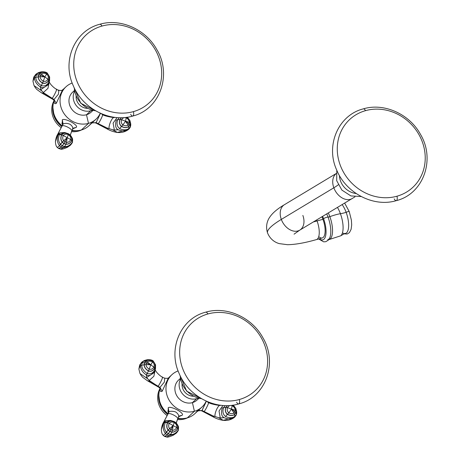 <?xml version="1.0" encoding="UTF-8"?>
<svg xmlns="http://www.w3.org/2000/svg" width="460" height="460" viewBox="0 0 460 460"><rect width="100%" height="100%" fill="white"/><g stroke="black" fill="none" stroke-linecap="round" stroke-linejoin="round"><path stroke-width="0.69" d="M133.44 111.613A46.345 41.831 47.1 0 0 158.775 57.282A46.345 41.831 47.1 0 0 101.965 26.065A46.345 41.831 47.1 0 0 76.636 80.396A46.345 41.831 47.1 0 0 133.44 111.613A46.345 41.831 47.1 0 0 158.775 57.282A46.345 41.831 47.1 0 0 101.965 26.065A4.755 1.857 -105.7 0 0 99.803 24.271A4.755 1.857 74.3 0 1 101.965 26.065A46.345 41.831 47.1 0 0 76.636 80.396A46.345 41.831 47.1 0 0 133.44 111.613A4.755 1.857 74.3 0 1 132.779 116.041A4.755 1.857 -105.7 0 0 133.44 111.613M130.657 114.316A4.755 1.857 -105.7 0 0 132.779 116.041C159.85 109.422 172.166 74.882 156.883 49.703C145.929 29.428 120.572 18.003 99.803 24.271C74.79 30.498 61.778 60.777 73.14 85.41C82.449 108.577 110.181 122.964 132.779 116.041M95.519 110.751A23.161 20.907 -132.9 0 1 74.301 87.946A23.161 20.907 47.1 0 0 95.519 110.751M76.118 96.174A10.954 9.884 47.1 0 0 87.44 108.347A10.954 9.884 -132.9 0 1 76.118 96.174M93.271 121.733L88.935 125.764A22.08 19.929 -132.9 0 1 81.391 129.979L88.498 123.372A22.08 19.929 47.1 0 0 96.037 119.157A22.08 19.929 47.1 0 0 100.274 113.212A22.08 19.929 -132.9 0 1 88.498 123.372L81.391 129.979A22.08 19.929 -132.9 0 1 72.082 130.335A22.08 19.929 47.1 0 0 74.066 130.617A22.08 19.929 47.1 0 0 81.391 129.979A22.08 19.929 47.1 0 0 92.034 121.975M92.995 110.412L91.132 112.142A13.604 12.282 -132.9 0 1 86.486 114.741L88.498 123.372A22.08 19.929 -132.9 0 1 61.692 109.181A22.08 19.929 -132.9 0 1 72.191 83.03A22.08 19.929 47.1 0 0 65.958 86.819A22.08 19.929 47.1 0 0 63.503 112.757A22.08 19.929 47.1 0 0 88.498 123.372L86.486 114.741L90.735 110.785A13.604 12.282 47.1 0 0 92.282 110.227A13.604 12.282 47.1 0 1 90.735 110.785L86.486 114.741A13.604 12.282 47.1 0 0 92.696 110.337M62.186 125.816A22.08 19.929 -132.9 0 1 54.188 100.435A22.08 19.929 47.1 0 0 52.94 107.91A22.08 19.929 47.1 0 0 62.186 125.816M35.759 74.399L37.674 73.255L36.11 74.112L34.839 75.641L34.465 77.642L32.959 81.155L34.057 85.635L41.44 90.677L44.683 93.736L41.383 92.776L44.683 93.736L52.049 98.4L51.526 98.63L52.049 98.4L54.033 99.492L56.258 103.345L62.433 90.102L56.264 103.345C54.659 104.161 53.969 103.322 54.205 100.815C53.969 103.322 54.659 104.161 56.258 103.345L54.033 99.492L53.371 99.63L54.033 99.492L58.431 94.202L58.874 90.287L58.253 90.442M72.824 128.766L76.159 127.403C79.166 125.442 65.257 117.794 62.313 119.79L62.261 124.534M74.589 91.212A13.604 12.282 47.1 0 0 76.532 105.921A13.604 12.282 47.1 0 0 90.735 110.785A13.604 12.282 47.1 0 1 76.532 105.921A13.604 12.282 47.1 0 1 74.589 91.212M74.514 90.792A13.604 12.282 47.1 0 0 70.449 107.053A13.604 12.282 47.1 0 0 86.486 114.741A13.604 12.282 -132.9 0 1 71.087 108.203A13.604 12.282 -132.9 0 1 72.599 92.218L74.462 90.488M53.193 110.733A20.896 18.86 47.1 0 0 62.071 126.069A20.896 18.86 -132.9 0 1 53.78 113.856L52.94 107.91M78.654 131.054A20.896 18.86 47.1 0 0 81.69 129.892A20.896 18.86 -132.9 0 1 78.654 131.054L79.315 130.445L78.654 131.054A20.896 18.86 -132.9 0 1 71.478 131.635A20.896 18.86 47.1 0 0 78.654 131.054M54.176 100.418A20.896 18.86 47.1 0 0 61.283 127.713A20.896 18.86 -132.9 0 1 54.176 100.418M53.113 104.754A20.896 18.86 47.1 0 0 61.847 126.552A20.896 18.86 -132.9 0 1 53.113 104.754M71.909 130.692A20.896 18.86 47.1 0 0 77.228 130.674A20.896 18.86 -132.9 0 1 71.909 130.692M61.772 123.176A16.934 15.283 47.1 0 0 63.008 124.194A16.934 15.283 47.1 0 1 61.772 123.176M117.386 132.44C117.904 132.595 112.901 131.98 108.318 129.565L95.881 123.004C92.903 122.463 91.385 122.642 91.333 123.533L91.948 122.958L96.129 122.619L100.343 113.574L96.129 122.619L98.112 123.711L97.589 123.941L98.112 123.711L106.887 127.914L108.33 129.57L106.887 127.914L112.516 129.731L117.386 132.44L128.576 129.358L128.041 129.8C124.781 132.026 121.233 132.9 117.386 132.44L112.516 129.731L114.362 130.059L118.237 129.766C122.463 131.491 125.908 131.359 128.576 129.358L128.944 129.064M91.948 122.958L96.129 122.619L106.887 127.914L112.516 129.731L114.362 130.059L118.237 129.766C122.463 131.491 125.908 131.359 128.576 129.358L130.375 126.759L128.892 128.472C126.592 130.237 123.487 130.278 119.565 128.605C116.943 126.362 116.351 123.383 117.794 119.657L116.288 120.048C114.937 125.304 115.587 128.541 118.237 129.766C115.587 128.541 114.937 125.304 116.288 120.048L117.794 119.657L119.128 117.674L117.794 119.657C116.351 123.383 116.943 126.362 119.565 128.605L121.492 126.534C119.393 124.683 118.864 122.331 119.905 119.491L117.794 119.657L119.905 119.491L121.267 117.697L119.905 119.491C118.864 122.331 119.393 124.683 121.492 126.534L119.565 128.605C123.487 130.278 126.592 130.237 128.892 128.472L128.576 129.358L128.892 128.472L128.65 126.603C126.845 127.989 124.465 127.966 121.492 126.534L121.59 126.425C119.519 124.597 118.996 122.285 120.02 119.491L121.405 117.691L120.02 119.491C118.996 122.285 119.519 124.597 121.59 126.425L121.492 126.534C124.465 127.966 126.845 127.989 128.65 126.603L128.892 128.472L130.375 126.759L130.226 127.311L129.95 125.074L128.616 126.5C126.851 127.863 124.505 127.834 121.59 126.425L122.872 124.919C121.296 123.516 120.876 121.785 121.607 119.726L120.02 119.491L121.607 119.726C122.699 117.869 124.234 117.219 126.201 117.783C128.271 119.048 129.312 120.549 129.323 122.291L129.03 123.832L128.052 125.016C126.747 126.046 125.022 126.011 122.872 124.919L121.59 126.425C124.505 127.834 126.851 127.863 128.616 126.5L129.95 125.074L130.375 126.759L130.772 125.287L130.375 126.759M102.327 114.661C104 113.108 99.78 122.159 98.112 123.711C99.78 122.159 104 113.108 102.327 114.661L102.614 114.528L101.148 113.603M109.054 128.725C108.537 124.982 112.361 116.771 114.27 117.53C112.361 116.771 108.537 124.982 109.054 128.725M115.075 117.375L114.27 117.53M114.362 130.059L113.102 123.148L117.058 117.564L113.102 123.148L114.362 130.059M128.576 129.358L128.898 129.105M130.784 124.418L130.312 123.033L129.95 125.074L128.616 126.5L128.052 125.016L128.616 126.5L129.95 125.074L130.312 123.033L130.784 124.114L130.226 127.311L128.932 129.076M127.006 117.254L130.312 123.033L129.898 124.988L129.03 123.832L129.898 124.988L130.312 123.033L127.006 117.254M126.943 117.26L130.26 122.975L129.323 122.291L130.26 122.975L126.943 117.26M126.178 117.363L126.201 117.783L126.178 117.363M121.607 119.726C120.876 121.785 121.296 123.516 122.872 124.919L125.568 121.256L121.607 119.726L125.568 121.256L122.872 124.919C125.022 126.011 126.747 126.046 128.052 125.016L125.568 121.256L128.052 125.016L129.03 123.832L125.568 121.256L129.03 123.832L129.323 122.291L125.568 121.256L129.323 122.291C129.312 120.549 128.271 119.048 126.201 117.783L125.568 121.256L126.201 117.783C124.234 117.219 122.699 117.869 121.607 119.726M62.543 125.062L62.313 119.79L63.072 124.062C64.952 123.09 67.246 123.153 69.966 124.24C72.26 125.913 73.117 127.587 72.536 129.26C73.117 127.587 72.26 125.913 69.966 124.24C67.246 123.153 64.952 123.09 63.072 124.062L57.575 134.527L55.436 141.548M63.026 124.165L58.259 133.296L60.565 132.779L58.259 133.296L57.414 134.941L58.046 134.929C56.729 139.029 57.218 142.629 59.512 145.728C57.902 147.361 56.994 147.695 56.781 146.723C56.994 147.695 57.902 147.361 59.512 145.728L61.157 147.171L58.518 148.482L61.157 147.171L63.204 147.752L60.691 149.103L64.641 146.556L62.267 145.923L60.404 144.227C58.408 141.68 58.046 138.471 59.317 134.59L64.797 132.56L58.046 134.929L59.317 134.59L61.548 134.883C63.181 132.928 65.475 132.624 68.419 133.975L68.063 133.647L68.419 133.975C71.168 135.752 72.295 137.931 71.806 140.518C70.299 143.209 68.344 144.451 65.947 144.25L63.871 143.669L62.215 142.197C60.645 140.22 60.427 137.781 61.548 134.883L59.317 134.59C58.046 138.471 58.408 141.68 60.404 144.227L59.512 145.728L62.215 142.197L60.404 144.227L62.267 145.923L61.157 147.171L63.871 143.669L62.267 145.923L64.641 146.556L63.204 147.752L69.167 146.102M59.869 148.419L60.691 149.103L58.518 148.482L56.925 147.079C56.022 146.038 55.528 144.181 55.436 141.513C55.844 138.408 56.609 135.982 57.724 134.234L57.414 134.941L58.684 133.889L57.414 134.941L58.046 134.929C56.729 139.029 57.218 142.629 59.512 145.728L61.157 147.171L63.204 147.752M55.436 141.513L57.575 134.527M70.265 135.194L71.651 131.157C73.318 129.605 63.859 124.407 62.186 125.959C63.859 124.407 73.318 129.605 71.651 131.157M69.759 145.671L72.513 141.841C70.351 145.228 67.724 146.803 64.641 146.556L65.947 144.25L64.641 146.556C67.724 146.803 70.351 145.228 72.513 141.841L72.421 142.433C71.3 144.331 70.299 145.498 69.42 145.929M73.439 128.099L76.159 127.403C79.166 125.442 65.257 117.794 62.313 119.79L63.072 124.062L58.259 133.296M59.765 133.112L58.046 134.929M60.812 132.71L64.797 132.56L68.247 133.676C70.069 134.498 71.518 136.281 72.605 139.029L72.513 141.841L71.806 140.518L72.513 141.841L72.605 139.029L72.421 142.433M68.063 133.647L68.419 133.975C65.475 132.624 63.181 132.928 61.548 134.883L61.669 134.918C63.279 132.986 65.533 132.687 68.425 134.015L68.425 134.015C71.116 135.757 72.226 137.902 71.743 140.449C70.271 143.1 68.356 144.319 65.998 144.118L63.951 143.549L62.313 142.094C60.772 140.156 60.559 137.758 61.669 134.918L61.548 134.883C60.427 137.781 60.645 140.22 62.215 142.197L63.871 143.669L65.947 144.25C68.344 144.451 70.299 143.209 71.806 140.518L71.806 140.518C72.295 137.931 71.168 135.752 68.419 133.975M68.425 134.015C65.533 132.687 63.279 132.986 61.669 134.918L63.284 135.487C64.526 134.021 66.211 133.762 68.339 134.711L68.425 134.015L68.339 134.711C70.305 136.01 71.11 137.638 70.748 139.587C69.701 141.582 68.31 142.491 66.573 142.312L65.004 141.852L63.721 140.748C62.566 139.334 62.416 137.58 63.284 135.487L61.669 134.918C60.559 137.758 60.772 140.156 62.313 142.094L63.721 140.748L62.313 142.094L63.951 143.549L65.004 141.852L63.951 143.549L65.998 144.118L66.573 142.312L65.998 144.118C68.356 144.319 70.271 143.1 71.743 140.449L70.748 139.587L71.743 140.449C72.226 137.902 71.116 135.757 68.425 134.015M68.339 134.711C66.211 133.762 64.526 134.021 63.284 135.487L67.206 137.678L68.339 134.711L67.206 137.678L63.284 135.487C62.416 137.58 62.566 139.334 63.721 140.748L67.206 137.678L63.721 140.748L65.004 141.852L67.206 137.678L65.004 141.852L66.573 142.312L67.206 137.678L66.573 142.312C68.31 142.491 69.701 141.582 70.748 139.587L67.206 137.678L70.748 139.587C71.11 137.638 70.305 136.01 68.339 134.711M35.673 74.474L36.535 73.778L33.752 77.119L34.839 75.641L36.173 74.986L37.674 73.255L41.233 71.858L47.173 72.962L47.081 73.324C49.197 75.164 49.737 77.504 48.685 80.35L48.858 82.995C45.747 87.279 42.929 88.613 40.411 86.998L40.733 89.602L41.44 90.677L34.057 85.635L32.959 81.155L34.465 77.642C34.575 81.155 36.558 84.272 40.411 86.998L40.733 89.602L43.28 92.581L54.033 99.492L58.431 94.202L58.874 90.287M54.487 100.171L54.407 100.912L53.228 99.567L41.371 92.77L37.3 89.798C36.57 89.378 35.489 87.992 34.057 85.635M56.269 89.349C57.937 87.797 53.716 96.847 52.049 98.4C53.716 96.847 57.937 87.797 56.269 89.349L58.903 90.298C62.916 90.925 62.088 89.792 63.037 89.539L65.958 86.819M49.191 82.34L47.949 88.366L43.28 92.581L47.949 88.366L49.191 82.34M48.444 84.657L40.733 89.602L48.444 84.657L49.473 81.184M49.588 80.563L48.858 82.995L49.657 79.994M49.645 76.923L49.007 81.851C47.093 85.324 44.522 86.566 41.285 85.583C37.685 83.128 35.851 80.368 35.782 77.309L36.173 74.986L34.839 75.641L34.465 77.642L35.782 77.309L34.465 77.642C34.575 81.155 36.558 84.272 40.411 86.998L41.285 85.583L40.411 86.998C42.929 88.613 45.747 87.279 48.858 82.995L49.651 76.981L47.207 72.956C45.873 72.013 43.884 71.645 41.233 71.858L37.674 73.255L39.853 73.324C41.664 71.927 44.074 71.927 47.081 73.324L47.058 73.364C49.145 75.175 49.68 77.481 48.651 80.276L48.685 80.35C47.196 82.949 45.137 83.875 42.504 83.133C39.669 81.374 38.232 79.293 38.186 76.895L38.554 74.853L39.853 73.324L37.674 73.255L36.173 74.986L38.554 74.853L36.173 74.986L35.782 77.309L38.186 76.895L35.782 77.309C35.851 80.368 37.685 83.128 41.285 85.583L42.504 83.133L41.285 85.583C44.522 86.566 47.093 85.324 49.007 81.851L48.685 80.35C49.737 77.504 49.197 75.164 47.081 73.324C44.074 71.927 41.664 71.927 39.853 73.324L39.962 73.353C41.739 71.984 44.108 71.984 47.058 73.364L47.081 73.324M39.853 73.324L38.554 74.853L39.853 73.324M38.554 74.853L38.186 76.895L38.554 74.853M38.186 76.895C38.232 79.293 39.669 81.374 42.504 83.133L42.567 83.001C39.773 81.276 38.358 79.235 38.318 76.877L38.186 76.895M42.504 83.133C45.137 83.875 47.196 82.949 48.685 80.35L48.651 80.276C47.184 82.823 45.16 83.731 42.567 83.001L42.504 83.133M48.651 80.276C49.68 77.481 49.145 75.175 47.058 73.364L46.644 74.066C48.231 75.457 48.662 77.182 47.932 79.241L48.651 80.276L47.932 79.241C46.834 81.098 45.298 81.748 43.315 81.201C41.216 79.959 40.169 78.465 40.164 76.722L40.468 75.17L41.434 73.997C42.728 72.973 44.465 72.996 46.644 74.066L47.058 73.364C44.108 71.984 41.739 71.984 39.962 73.353L41.434 73.997L39.962 73.353L38.68 74.865L40.468 75.17L38.68 74.865L38.318 76.877L40.164 76.722L38.318 76.877C38.358 79.235 39.773 81.276 42.567 83.001L43.315 81.201L42.567 83.001C45.16 83.731 47.184 82.823 48.651 80.276M47.932 79.241C48.662 77.182 48.231 75.457 46.644 74.066L44.844 76.895L47.932 79.241L44.844 76.895L46.644 74.066C44.465 72.996 42.728 72.973 41.434 73.997L44.844 76.895L41.434 73.997L40.468 75.17L44.844 76.895L40.468 75.17L40.164 76.722L44.844 76.895L40.164 76.722C40.169 78.465 41.216 79.959 43.315 81.201L44.844 76.895L43.315 81.201C45.298 81.748 46.834 81.098 47.932 79.241M70.317 135.24L71.766 131.008L73.255 128.265L76.159 127.403L72.858 128.76M239.367 399.51A46.345 41.831 47.1 0 0 264.701 345.178A46.345 41.831 47.1 0 0 207.891 313.961A46.345 41.831 47.1 0 0 182.562 368.293A46.345 41.831 47.1 0 0 239.367 399.51A46.345 41.831 47.1 0 0 264.701 345.178A46.345 41.831 47.1 0 0 207.891 313.961A4.755 1.857 -105.7 0 0 205.729 312.167A4.755 1.857 74.3 0 1 207.891 313.961A46.345 41.831 47.1 0 0 182.562 368.293A46.345 41.831 47.1 0 0 239.367 399.51A4.755 1.857 74.3 0 1 238.705 403.937A4.755 1.857 -105.7 0 0 239.367 399.51M236.584 402.212A4.755 1.857 -105.7 0 0 238.705 403.937C265.776 397.319 278.093 362.773 262.809 337.6C251.856 317.325 226.498 305.894 205.729 312.167C180.717 318.395 167.704 348.674 179.066 373.307C188.37 396.474 216.108 410.86 238.705 403.937M201.445 398.647A23.161 20.907 -132.9 0 1 180.228 375.843A23.161 20.907 47.1 0 0 201.445 398.647M182.045 384.071A10.954 9.884 47.1 0 0 193.367 396.244A10.954 9.884 -132.9 0 1 182.045 384.071M199.197 409.63L194.862 413.661A22.08 19.929 -132.9 0 1 187.318 417.875L194.425 411.269A22.08 19.929 47.1 0 0 201.963 407.054A22.08 19.929 47.1 0 0 206.195 401.108A22.08 19.929 -132.9 0 1 194.425 411.269L187.318 417.875A22.08 19.929 -132.9 0 1 178.003 418.232A22.08 19.929 47.1 0 0 179.992 418.514A22.08 19.929 47.1 0 0 187.318 417.875A22.08 19.929 47.1 0 0 197.961 409.871M198.921 398.308L197.058 400.039A13.604 12.282 -132.9 0 1 192.412 402.638L194.425 411.269A22.08 19.929 -132.9 0 1 167.618 397.078A22.08 19.929 -132.9 0 1 178.118 370.921A22.08 19.929 47.1 0 0 171.885 374.716A22.08 19.929 47.1 0 0 169.429 400.654A22.08 19.929 47.1 0 0 194.425 411.269L192.412 402.638L196.661 398.682A13.604 12.282 47.1 0 0 198.208 398.124A13.604 12.282 47.1 0 1 196.661 398.682L192.412 402.638A13.604 12.282 47.1 0 0 198.622 398.233M168.113 413.712A22.08 19.929 -132.9 0 1 160.109 388.326A22.08 19.929 47.1 0 0 158.867 395.807A22.08 19.929 47.1 0 0 168.113 413.712M162.184 391.241L168.36 377.999L162.184 391.241C160.58 392.058 159.896 391.218 160.126 388.711C159.896 391.218 160.58 392.058 162.184 391.241L159.959 387.389L159.286 387.521L159.959 387.389L164.358 382.093L164.783 378.178L164.358 382.093L159.959 387.389L162.184 391.241M178.75 416.662L182.079 415.299C185.087 413.339 171.183 405.691 168.239 407.686L168.182 412.43M180.515 379.109A13.604 12.282 47.1 0 0 182.459 393.812A13.604 12.282 47.1 0 0 196.661 398.682A13.604 12.282 47.1 0 1 182.459 393.812A13.604 12.282 47.1 0 1 180.515 379.109M180.435 378.689A13.604 12.282 47.1 0 0 176.375 394.95A13.604 12.282 47.1 0 0 192.412 402.638A13.604 12.282 -132.9 0 1 177.014 396.1A13.604 12.282 -132.9 0 1 178.526 380.115L180.389 378.384M159.114 398.63A20.896 18.86 47.1 0 0 167.998 413.966A20.896 18.86 -132.9 0 1 159.706 401.752L158.867 395.807M184.575 418.951A20.896 18.86 47.1 0 0 187.617 417.789A20.896 18.86 -132.9 0 1 184.575 418.951L185.236 418.341L184.575 418.951A20.896 18.86 -132.9 0 1 177.405 419.531A20.896 18.86 47.1 0 0 184.575 418.951M160.103 388.315A20.896 18.86 47.1 0 0 167.21 415.61A20.896 18.86 -132.9 0 1 160.103 388.315M159.039 392.65A20.896 18.86 47.1 0 0 167.768 414.448A20.896 18.86 -132.9 0 1 159.039 392.65M177.836 418.588A20.896 18.86 47.1 0 0 183.155 418.571A20.896 18.86 -132.9 0 1 177.836 418.588M167.699 411.073A16.934 15.283 47.1 0 0 168.935 412.091A16.934 15.283 47.1 0 1 167.699 411.073M223.313 420.336C223.824 420.492 218.828 419.876 214.245 417.461L201.808 410.901C198.294 409.803 198.777 410.768 197.259 411.43L197.875 410.855L202.049 410.515L206.27 401.471L201.79 410.883L202.049 410.515L204.033 411.608L203.515 411.838L204.033 411.608L212.813 415.811L214.251 417.467L212.813 415.811L218.442 417.628L223.313 420.336L234.502 417.254L233.967 417.697C230.707 419.922 227.154 420.796 223.313 420.336L218.442 417.628L220.288 417.956L224.164 417.663C227.987 419.434 231.432 419.301 234.502 417.254L236.152 415.207L236.302 414.65L234.818 416.369C232.518 418.134 229.413 418.174 225.492 416.501C222.87 414.259 222.278 411.28 223.721 407.554L222.214 407.945C220.863 413.201 221.513 416.438 224.164 417.663C221.513 416.438 220.863 413.201 222.214 407.945L223.721 407.554L225.055 405.57L223.721 407.554C222.278 411.28 222.87 414.259 225.492 416.501L227.418 414.431C225.314 412.574 224.785 410.228 225.831 407.387L223.721 407.554L225.831 407.387L227.194 405.593L225.831 407.387C224.785 410.228 225.314 412.574 227.418 414.431L225.492 416.501C229.413 418.174 232.518 418.134 234.818 416.369L234.502 417.254L234.818 416.369L234.571 414.5C232.771 415.886 230.385 415.863 227.418 414.431L227.516 414.322C225.446 412.493 224.923 410.182 225.946 407.387L227.332 405.588L225.946 407.387C224.923 410.182 225.446 412.493 227.516 414.322L227.418 414.431C230.385 415.863 232.771 415.886 234.571 414.5L234.818 416.369L236.302 414.65L234.859 416.973M197.875 410.855L202.049 410.515L212.813 415.811L218.442 417.628L220.288 417.956L224.164 417.663C227.987 419.434 231.432 419.301 234.502 417.254L234.893 416.938M208.253 402.558C209.921 401.005 205.706 410.055 204.033 411.608C205.706 410.055 209.921 401.005 208.253 402.558L207.075 401.499M214.981 416.622C214.458 412.879 218.287 404.668 220.196 405.427C218.287 404.668 214.458 412.879 214.981 416.622M221.001 405.266L220.196 405.427M220.288 417.956L219.029 411.044L222.985 405.461L219.029 411.044L220.288 417.956M233.306 405.093L235.859 408.468L236.71 412.01L236.302 414.65L235.871 412.971L234.542 414.397C232.771 415.759 230.431 415.731 227.516 414.322L228.798 412.815C227.223 411.412 226.803 409.682 227.533 407.623L225.946 407.387L227.533 407.623C228.626 405.766 230.161 405.116 232.127 405.68C234.197 406.945 235.238 408.445 235.244 410.188L234.956 411.729L233.973 412.913C232.674 413.942 230.949 413.908 228.798 412.815L227.516 414.322C230.431 415.731 232.771 415.759 234.542 414.397L235.871 412.971L236.302 414.65L236.699 413.183L236.152 415.207M236.704 412.315L236.239 410.929L235.871 412.971L234.542 414.397L233.973 412.913L234.542 414.397L235.871 412.971L236.239 410.929L236.71 412.01M232.933 405.151L236.239 410.929L235.825 412.884L234.956 411.729L235.825 412.884L236.239 410.929L232.933 405.151M232.869 405.156L236.187 410.872L235.244 410.188L236.187 410.872L232.869 405.156M232.105 405.26L232.127 405.68L232.105 405.26M227.533 407.623C226.803 409.682 227.223 411.412 228.798 412.815L231.495 409.153L227.533 407.623L231.495 409.153L228.798 412.815C230.949 413.908 232.674 413.942 233.973 412.913L231.495 409.153L233.973 412.913L234.956 411.729L231.495 409.153L234.956 411.729L235.244 410.188L231.495 409.153L235.244 410.188C235.238 408.445 234.197 406.945 232.127 405.68L231.495 409.153L232.127 405.68C230.161 405.116 228.626 405.766 227.533 407.623M168.464 412.959L168.239 407.686L168.998 411.959C169.28 410.768 174.938 411.274 176.036 412.223C178.279 413.988 179.089 415.633 178.463 417.157C179.089 415.633 178.279 413.988 176.036 412.223C174.938 411.274 169.28 410.768 168.998 411.959L163.501 422.424L161.362 429.444M164.346 420.911L166.491 420.676L164.185 421.187L163.34 422.838L163.973 422.826C162.576 426.564 163.07 430.163 165.439 433.625C163.829 435.258 162.915 435.591 162.708 434.619C162.915 435.591 163.829 435.258 165.439 433.625L167.078 435.068L164.439 436.379L167.078 435.068L169.13 435.649L166.618 437L169.13 435.649L175.841 433.435L178.44 429.738C176.278 433.124 173.65 434.694 170.568 434.453L168.193 433.815L166.324 432.124C164.335 429.577 163.973 426.362 165.243 422.487L170.723 420.457L163.973 422.826L165.243 422.487L167.474 422.78C169.107 420.825 171.402 420.52 174.34 421.872L173.989 421.544L174.34 421.872C177.089 423.648 178.221 425.828 177.727 428.415C176.226 431.106 174.271 432.348 171.873 432.147L169.797 431.566L168.136 430.094C166.572 428.116 166.347 425.678 167.474 422.78L165.243 422.487C163.973 426.362 164.335 429.577 166.324 432.124L165.439 433.625L168.136 430.094L166.324 432.124L168.193 433.815L167.078 435.068L169.797 431.566L168.193 433.815L170.568 434.453L169.13 435.649L170.568 434.453L171.873 432.147L170.568 434.453C173.65 434.694 176.278 433.124 178.44 429.738L178.348 430.33C177.221 432.228 176.22 433.395 175.346 433.826M165.79 436.316L166.618 437L164.439 436.379L162.846 434.976C161.943 433.935 161.448 432.078 161.362 429.41C161.77 426.305 162.535 423.878 163.651 422.13L163.34 422.838L164.605 421.785L163.34 422.838L163.973 422.826C162.576 426.564 163.07 430.163 165.439 433.625L167.078 435.068L169.13 435.649L175.289 433.86M161.362 429.41L163.501 422.424M176.191 423.091L177.577 419.054C179.245 417.502 169.78 412.304 168.113 413.856C169.78 412.304 179.245 417.502 177.577 419.054M179.365 415.995L182.079 415.299C185.087 413.339 171.183 405.691 168.239 407.686L168.998 411.959L164.185 421.187M165.692 421.009L163.973 422.826M166.733 420.607L170.723 420.457L174.173 421.573C175.996 422.395 177.445 424.178 178.532 426.926L178.44 429.738L177.727 428.415L178.44 429.738L178.532 426.926L178.348 430.33M173.989 421.544L174.34 421.872C171.402 420.52 169.107 420.825 167.474 422.78L167.595 422.815C169.205 420.883 171.459 420.584 174.346 421.912L174.346 421.912C177.042 423.654 178.152 425.799 177.669 428.346C176.197 430.991 174.282 432.216 171.925 432.015L169.878 431.445L168.239 429.991C166.698 428.053 166.486 425.655 167.595 422.815L167.474 422.78C166.347 425.678 166.572 428.116 168.136 430.094L169.797 431.566L171.873 432.147C174.271 432.348 176.226 431.106 177.727 428.415L177.727 428.415C178.221 425.828 177.089 423.648 174.34 421.872M174.346 421.912C171.459 420.584 169.205 420.883 167.595 422.815L169.211 423.384C170.453 421.918 172.138 421.659 174.265 422.608L174.346 421.912L174.265 422.608C176.232 423.907 177.037 425.534 176.674 427.484C175.628 429.473 174.231 430.387 172.5 430.209L170.924 429.749L169.648 428.645C168.486 427.231 168.343 425.477 169.211 423.384L167.595 422.815C166.486 425.655 166.698 428.053 168.239 429.991L169.648 428.645L168.239 429.991L169.878 431.445L170.924 429.749L169.878 431.445L171.925 432.015L172.5 430.209L171.925 432.015C174.282 432.216 176.197 430.991 177.669 428.346L176.674 427.484L177.669 428.346C178.152 425.799 177.042 423.654 174.346 421.912M174.265 422.608C172.138 421.659 170.453 421.918 169.211 423.384L173.132 425.575L174.265 422.608L173.132 425.575L169.211 423.384C168.343 425.477 168.486 427.231 169.648 428.645L173.132 425.575L169.648 428.645L170.924 429.749L173.132 425.575L170.924 429.749L172.5 430.209L173.132 425.575L172.5 430.209C174.231 430.387 175.628 429.473 176.674 427.484L173.132 425.575L176.674 427.484C177.037 425.534 176.232 423.907 174.265 422.608M141.599 362.371L143.595 361.152L142.036 362.008L139.679 365.016L140.766 363.538L140.392 365.539L138.88 369.052L139.984 373.531L147.367 378.574L150.61 381.633L159.959 387.389L157.975 386.296L157.452 386.526L157.975 386.296C159.643 384.744 163.863 375.693 162.196 377.246L164.829 378.195C167.262 378.511 168.636 378.258 168.964 377.436L171.885 374.716M147.298 380.667L150.61 381.633L147.298 380.667M142.036 362.008L140.766 363.538L140.392 365.539C140.708 369.437 142.692 372.554 146.337 374.894L146.659 377.499L147.367 378.574L139.984 373.531L138.88 369.052L140.392 365.539L141.709 365.205L142.094 362.882L143.595 361.152L147.16 359.754L153.099 360.858L153.007 361.221C155.123 363.061 155.658 365.401 154.612 368.247L154.784 370.892C151.673 375.176 148.856 376.51 146.337 374.894L146.659 377.499L149.207 380.478L157.975 386.296C159.643 384.744 163.863 375.693 162.196 377.246M155.118 370.237L153.87 376.263L149.207 380.478L153.87 376.263L155.118 370.237M154.37 372.554L146.659 377.499L154.37 372.554L155.399 369.081M155.514 368.46L154.784 370.892L155.583 367.891M155.572 364.82L154.928 369.748C153.019 373.221 150.449 374.463 147.211 373.48C143.612 371.024 141.778 368.264 141.709 365.205L140.392 365.539C140.708 369.437 142.692 372.554 146.337 374.894L147.211 373.48L146.337 374.894C148.856 376.51 151.673 375.176 154.784 370.892L155.578 364.878L153.134 360.853C151.8 359.91 149.81 359.542 147.16 359.754L143.595 361.152L145.774 361.221C147.591 359.823 150 359.823 153.007 361.221L152.984 361.261C155.072 363.072 155.601 365.378 154.577 368.172L154.612 368.247C153.123 370.846 151.064 371.772 148.43 371.03C145.596 369.271 144.152 367.189 144.112 364.791L144.474 362.75L145.774 361.221L143.595 361.152L142.094 362.882L140.766 363.538L142.094 362.882L144.474 362.75L142.094 362.882L141.709 365.205L144.112 364.791L141.709 365.205C141.778 368.264 143.612 371.024 147.211 373.48L148.43 371.03L147.211 373.48C150.449 374.463 153.019 373.221 154.928 369.748L154.612 368.247C155.658 365.401 155.123 363.061 153.007 361.221C150 359.823 147.591 359.823 145.774 361.221L145.883 361.249C147.666 359.881 150.029 359.881 152.984 361.261L153.007 361.221M145.774 361.221L144.474 362.75L145.774 361.221M144.474 362.75L144.112 364.791L144.474 362.75M144.112 364.791C144.152 367.189 145.596 369.271 148.43 371.03L148.488 370.898C145.699 369.173 144.285 367.132 144.244 364.774L144.112 364.791M148.43 371.03C151.064 371.772 153.123 370.846 154.612 368.247L154.577 368.172C153.111 370.72 151.081 371.628 148.488 370.898L148.43 371.03M154.577 368.172C155.601 365.378 155.072 363.072 152.984 361.261L152.565 361.957C154.157 363.354 154.589 365.079 153.858 367.137L154.577 368.172L153.858 367.137C152.76 368.995 151.219 369.644 149.241 369.098C147.142 367.856 146.096 366.361 146.09 364.619L146.389 363.066L147.361 361.893C148.655 360.87 150.391 360.893 152.565 361.957L152.984 361.261C150.029 359.881 147.666 359.881 145.883 361.249L147.361 361.893L145.883 361.249L144.607 362.762L146.389 363.066L144.607 362.762L144.244 364.774L146.09 364.619L144.244 364.774C144.285 367.132 145.699 369.173 148.488 370.898L149.241 369.098L148.488 370.898C151.081 371.628 153.111 370.72 154.577 368.172M153.858 367.137C154.589 365.079 154.157 363.354 152.565 361.957L150.771 364.791L153.858 367.137L150.771 364.791L152.565 361.957C150.391 360.893 148.655 360.87 147.361 361.893L150.771 364.791L147.361 361.893L146.389 363.066L150.771 364.791L146.389 363.066L146.09 364.619L150.771 364.791L146.09 364.619C146.096 366.361 147.142 367.856 149.241 369.098L150.771 364.791L149.241 369.098C151.219 369.644 152.76 368.995 153.858 367.137M176.243 423.137L177.686 418.905L179.176 416.156L182.079 415.299L178.785 416.656M396.986 196.207A46.345 41.831 47.1 0 0 422.32 141.875A46.345 41.831 47.1 0 0 365.51 110.659A46.345 41.831 47.1 0 0 340.176 164.99A46.345 41.831 47.1 0 0 396.986 196.207A46.345 41.831 47.1 0 0 422.32 141.875A46.345 41.831 47.1 0 0 365.51 110.659A4.755 1.857 -105.7 0 0 363.348 108.859A4.755 1.857 74.3 0 1 365.51 110.659A46.345 41.831 47.1 0 0 340.176 164.99A46.345 41.831 47.1 0 0 396.986 196.207A4.755 1.857 74.3 0 1 396.324 200.635A4.755 1.857 -105.7 0 0 396.986 196.207M394.203 198.91A4.755 1.857 -105.7 0 0 396.324 200.635C423.395 194.017 435.712 159.47 420.428 134.297C409.475 114.022 384.111 102.591 363.348 108.859C338.336 115.092 325.323 145.366 336.685 170.005C345.989 193.165 373.727 207.558 396.324 200.635M339.434 175.536A17.825 16.088 47.1 0 0 356.184 193.539A17.825 16.088 47.1 0 1 339.434 175.536M318.74 236.636A14.852 5.802 -105.7 0 0 324.748 234.496A14.852 5.802 -105.7 0 0 322.937 219.293A14.852 5.802 -105.7 0 0 321.914 216.804A14.852 5.802 74.3 0 1 322.937 219.293A14.852 5.802 74.3 0 1 322.282 237.946L316.405 239.602A14.852 5.802 -105.7 0 0 316.405 239.602A14.852 5.802 -105.7 0 0 317.061 220.949L322.937 219.293L317.061 220.949A14.852 5.802 -105.7 0 0 316.681 219.955A14.852 5.802 74.3 0 1 317.061 220.949A14.852 5.802 74.3 0 1 316.405 239.602C304.94 242.891 295.308 244.588 287.511 244.697L279.335 243.627C276.609 242.914 270.675 240.511 267.576 233.013A64.365 11.667 -20.2 0 1 281.325 219.414L333.839 187.789A34.661 6.285 159.8 0 0 338.232 184.816A34.661 6.285 -20.2 0 1 333.839 187.789A14.852 10.614 -121.1 0 1 336.139 173.638A14.852 10.614 58.9 0 0 333.839 187.789A14.852 10.614 58.9 0 0 352.274 198.524A14.852 10.614 -121.1 0 1 333.839 187.789L281.325 219.414A14.852 10.614 -121.1 0 1 284.43 204.694A14.852 10.614 58.9 0 0 281.325 219.414A14.852 10.614 58.9 0 0 299.753 230.144A14.852 10.614 -121.1 0 1 281.325 219.414A64.365 11.667 159.8 0 0 267.576 233.013C265.029 225.089 268.168 219.351 269.813 217.068C272.596 212.917 277.472 208.794 284.43 204.694L336.151 173.558M354.971 196.84L299.753 230.144A14.852 10.614 58.9 0 0 302.858 215.429M313.415 221.921A34.661 6.285 159.8 0 0 317.061 220.949A34.661 6.285 -20.2 0 1 313.415 221.921M342.464 232.835A16.836 6.572 -105.7 0 0 348.369 228.815A16.836 6.572 -105.7 0 0 346.161 212.353A14.852 2.691 -20.2 0 1 340.417 213.71A14.852 2.691 159.8 0 0 329.854 216.666A18.199 7.107 -105.7 0 1 328.773 239.579A18.199 7.107 -105.7 0 0 329.854 216.666A1.978 0.356 -20.2 0 1 328.043 217.085A18.636 7.274 74.3 0 0 326.732 213.906A18.636 7.274 74.3 0 1 328.043 217.085A2.576 0.466 159.8 0 0 325.737 217.614A2.576 0.466 159.8 0 0 323.564 218.713A16.836 6.572 -105.7 0 0 322.621 216.378A16.836 6.572 74.3 0 1 323.564 218.713A16.836 6.572 74.3 0 1 325.691 235.589A16.836 6.572 74.3 0 1 319.303 238.786A16.836 6.572 -105.7 0 0 325.691 235.589A16.836 6.572 -105.7 0 0 323.564 218.713A2.576 0.466 -20.2 0 1 325.737 217.614A2.576 0.466 -20.2 0 1 328.043 217.085A18.636 7.274 74.3 0 1 329.757 237.849L328.325 240.114L325.812 241.69L323.696 241.845L318.671 238.964M327.716 239.574C328.003 240.108 328.687 239.533 329.757 237.849A18.636 7.274 74.3 0 0 328.043 217.085A1.978 0.356 159.8 0 0 329.854 216.666A14.852 2.691 -20.2 0 1 340.417 213.71A14.852 2.691 159.8 0 0 346.161 212.353A1.978 0.356 -20.2 0 1 348.093 211.611A1.978 0.356 -20.2 0 1 349.226 211.537A1.978 0.356 159.8 0 0 348.093 211.611A1.978 0.356 159.8 0 0 346.161 212.353A16.836 6.572 -105.7 0 0 342.142 204.625A16.836 6.572 -105.7 0 1 346.161 212.353A16.836 6.572 -105.7 0 1 345.259 233.536C345.334 233.168 343.856 233.916 340.82 235.773A18.107 7.072 74.3 0 0 340.417 213.71A18.107 7.072 74.3 0 1 340.82 235.773L328.67 239.706M349.123 211.726A1.978 0.356 159.8 0 0 349.226 211.537L351.382 220.11L351.693 224.854L351.112 229.31L349.433 232.599L347.214 234.019L344.155 233.841M337.467 207.443A18.107 7.072 74.3 0 1 340.417 213.71A18.107 7.072 74.3 0 0 337.467 207.443M329.854 216.666A18.199 7.107 -105.7 0 0 328.291 212.963A18.199 7.107 -105.7 0 1 329.854 216.666M95.732 110.877L80.73 103.235L74.192 87.722M96.037 119.157L93.121 121.871M72.07 130.352L74.066 130.617M128.978 129.03L128.041 129.8M114.166 117.375C113.66 117.898 103.414 115.84 102.614 114.528M127.38 117.202L129.933 120.572L130.784 124.114M69.954 145.504L67.471 147.263C63.71 148.919 61.45 149.534 60.691 149.103M59.018 133.613L58.587 133.958L59.047 133.733M35.725 74.428L33.752 77.119L32.959 81.155M49.024 81.707L50.703 84.335C52.992 86.94 54.941 88.561 56.545 89.217M49.559 80.77L49.651 76.981M36.535 73.778C38.41 72.772 37.432 72.806 41.233 71.858M201.658 398.774L186.656 391.132L180.119 375.619M201.963 407.054L199.048 409.768M177.997 418.249L179.992 418.514M234.905 416.927L233.967 417.697M220.093 405.272C219.581 405.795 209.34 403.736 208.535 402.425M168.952 412.062L164.341 420.917M175.881 433.4L173.397 435.16C169.636 436.816 167.377 437.431 166.618 437M164.939 421.509L164.513 421.854L164.973 421.63M141.651 362.325L139.679 365.016L138.88 369.052M160.413 388.067L160.333 388.809L159.154 387.464L147.309 380.673L143.227 377.695C142.496 377.275 141.415 375.889 139.984 373.531M154.945 369.604L156.624 372.232C158.918 374.837 160.868 376.458 162.472 377.114M155.48 368.667L155.578 364.878M142.462 361.675C144.337 360.669 143.359 360.703 147.16 359.754M336.8 170.28L336.68 180.659L341.866 190.072L350.876 195.92L361.238 196.546M299.753 230.144L294.066 234.163M349.226 211.537L344.661 203.107"/></g></svg>
